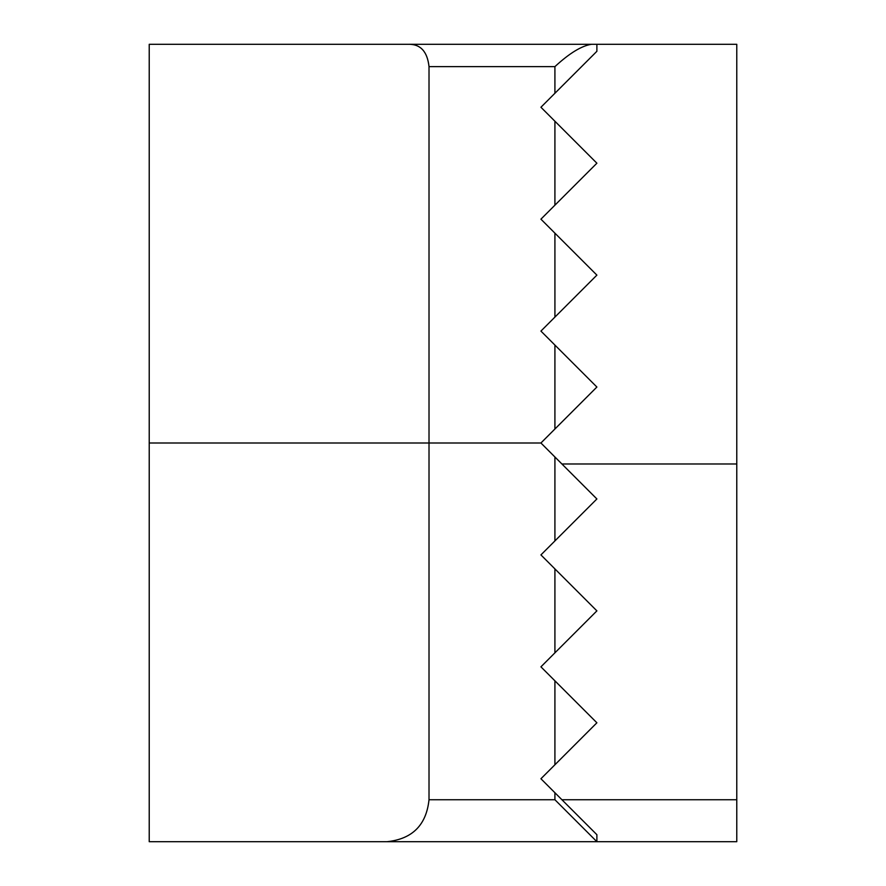 <?xml version="1.0" encoding="UTF-8"?>
<svg xmlns="http://www.w3.org/2000/svg" width="886" height="886" viewBox="0 0 886 886"><rect width="100%" height="100%" fill="white"/><g stroke="black" fill="none" stroke-linecap="round" stroke-linejoin="round"><path stroke-width="1.33" d="M594.019 277.994L554.924 317.088L554.913 233.162L540.925 219.163L596.887 163.212L554.913 121.238L596.887 163.212L554.913 205.175L554.913 121.238L540.925 107.25L596.887 51.299L554.913 93.263L554.913 66.627C569.454 53.204 581.659 45.762 591.527 44.3L736.775 44.3L736.775 841.7L149.225 841.7L149.225 44.3L596.887 44.3L596.887 51.299L555.001 93.185M554.913 66.627L429.012 66.627L429.012 799.737L554.913 799.737L554.913 792.737L596.887 834.701L596.887 841.7L591.527 841.7M596.887 275.125L554.913 233.162L596.887 275.125L540.925 331.087L596.887 387.038L540.925 443L554.913 429.012L554.913 345.075L596.887 387.038L554.913 429.012M149.225 443L540.925 443L596.887 498.962L554.913 540.925L554.913 456.988L561.912 463.987L736.775 463.987M596.887 51.299L561.912 86.263M554.913 568.901L596.887 610.875L554.913 652.838L554.913 568.901L540.925 554.913L554.913 540.925M554.913 680.825L596.887 722.788L554.913 764.762L554.913 680.825L540.925 666.837L554.913 652.838M554.913 764.762L540.925 778.75L561.912 799.737L736.775 799.737M429.012 66.627C427.329 51.189 420.174 43.746 407.56 44.3L387.038 44.3M554.913 799.737L596.887 841.7M387.038 841.7C412.355 839.031 426.343 825.043 429.012 799.737"/></g></svg>
